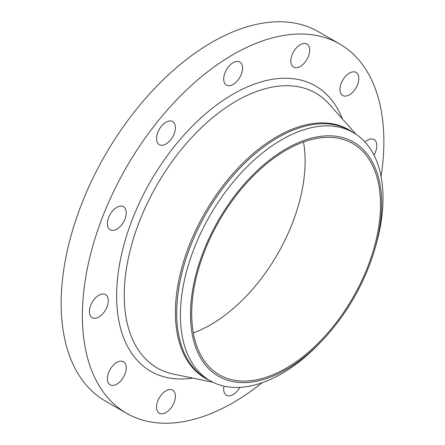 <?xml version="1.0" encoding="UTF-8"?>
<svg xmlns="http://www.w3.org/2000/svg" width="445" height="445" viewBox="0 0 445 445"><rect width="100%" height="100%" fill="white"/><g stroke="black" fill="none" stroke-linecap="round" stroke-linejoin="round"><path stroke-width="0.67" d="M373.967 155.105A13.322 7.693 120 0 0 376.82 145.66A13.322 7.693 120 0 0 374.061 139.563A13.322 7.693 120 0 0 364.972 141.983M357.569 73.809A13.322 7.693 120 0 0 356.067 72.424A13.322 7.693 120 0 0 343.674 78.643A13.322 7.693 120 0 0 341.248 94.112A13.322 7.693 120 0 0 342.745 95.503A13.322 7.693 120 0 0 355.143 89.278A13.322 7.693 120 0 0 357.569 73.809M304.97 43.443A13.322 7.693 120 0 0 292.782 53.278A13.322 7.693 120 0 0 293.594 67.123A13.322 7.693 120 0 0 295.547 67.723A13.322 7.693 120 0 0 307.734 57.889A13.322 7.693 120 0 0 306.922 44.044A13.322 7.693 120 0 0 304.97 43.443M233.119 62.695A13.322 7.693 120 0 0 224.413 74.437A13.322 7.693 120 0 0 226.455 85.112A13.322 7.693 120 0 0 233.119 84.45A13.322 7.693 120 0 0 241.824 72.713A13.322 7.693 120 0 0 239.783 62.033A13.322 7.693 120 0 0 233.119 62.695M161.268 126.408A13.322 7.693 120 0 0 159.316 144.647A13.322 7.693 120 0 0 170.691 139.808A13.322 7.693 120 0 0 172.643 121.568A13.322 7.693 120 0 0 161.268 126.408M108.669 217.51A13.322 7.693 120 0 0 110.171 229.776A13.322 7.693 120 0 0 124.989 218.968A13.322 7.693 120 0 0 123.493 206.697A13.322 7.693 120 0 0 108.669 217.51M89.417 311.589A13.322 7.693 120 0 0 92.176 317.691A13.322 7.693 120 0 0 102.445 314.12A13.322 7.693 120 0 0 108.263 300.709A13.322 7.693 120 0 0 105.504 294.612A13.322 7.693 120 0 0 95.236 298.178A13.322 7.693 120 0 0 89.417 311.589M108.669 383.44A13.322 7.693 120 0 0 110.171 384.83A13.322 7.693 120 0 0 122.564 378.612A13.322 7.693 120 0 0 124.989 363.137A13.322 7.693 120 0 0 123.493 361.752A13.322 7.693 120 0 0 111.094 367.971A13.322 7.693 120 0 0 108.669 383.44M161.268 413.805A13.322 7.693 120 0 0 173.455 403.971A13.322 7.693 120 0 0 172.643 390.126A13.322 7.693 120 0 0 170.691 389.525A13.322 7.693 120 0 0 158.503 399.36A13.322 7.693 120 0 0 159.316 413.205A13.322 7.693 120 0 0 161.268 413.805M224.013 386.138A13.322 7.693 120 0 0 226.455 395.216A13.322 7.693 120 0 0 233.119 394.554A13.322 7.693 120 0 0 239.872 387.361M381.076 176.559A213.188 123.087 120 0 0 339.713 43.999L318.498 31.745A213.188 123.087 120 0 0 211.903 42.308A213.188 123.087 120 0 0 72.63 230.171A213.188 123.087 120 0 0 105.309 401.001L126.525 413.255A213.188 123.087 120 0 0 233.119 402.692A213.188 123.087 120 0 0 262.005 382.789M339.713 43.999A213.188 123.087 120 0 0 233.119 54.557A213.188 123.087 120 0 0 93.845 242.419A213.188 123.087 120 0 0 126.525 413.255M374.623 249.706L375.53 246.608A143.262 82.714 120 0 0 353.336 132.604A143.262 82.714 120 0 0 281.707 139.702A143.262 82.714 120 0 0 188.113 265.949A143.262 82.714 120 0 0 210.073 380.748A143.262 82.714 120 0 0 281.707 373.65A143.262 82.714 120 0 0 319.899 342.967L322.13 340.631A135.185 78.047 120 0 0 374.623 249.706A135.185 78.047 120 0 0 286.091 148.83A135.185 78.047 120 0 0 190.499 314.393A135.185 78.047 120 0 0 286.091 369.584A135.185 78.047 120 0 0 322.13 340.631M286.091 368.215A133.506 77.08 120 0 0 373.305 250.568A133.506 77.08 120 0 0 352.841 143.585A133.506 77.08 120 0 0 286.091 150.199A133.506 77.08 120 0 0 198.87 267.846A133.506 77.08 120 0 0 219.335 374.824A133.506 77.08 120 0 0 286.091 368.215M193.302 332.877A133.506 77.08 120 0 0 210.713 324.7A133.506 77.08 120 0 0 303.496 142.016M342.4 118.965A164.733 95.108 120 0 0 233.119 94.117A164.733 95.108 120 0 0 118.448 271.177A164.733 95.108 120 0 0 192.791 378.094M356.056 134.301L329.233 104.18A158.648 91.598 120 0 0 236.429 100.998A158.648 91.598 120 0 0 129.2 254.373A158.648 91.598 120 0 0 173.405 374.084L212.905 382.255M352.373 132.048A143.474 82.837 120 0 0 276.851 136.726A143.474 82.837 120 0 0 182.105 266.694A143.474 82.837 120 0 0 209.111 380.186M353.336 132.604L349.625 130.463A143.262 82.714 120 0 0 277.997 137.561A143.262 82.714 120 0 0 184.402 263.807A143.262 82.714 120 0 0 206.363 378.606L210.073 380.748"/></g></svg>
